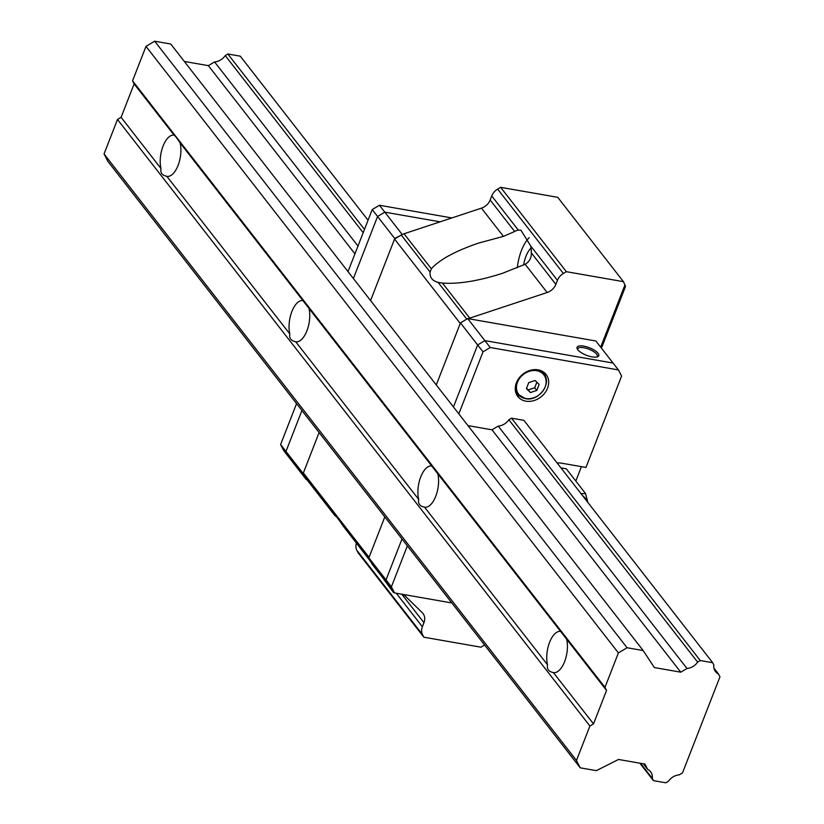 <?xml version="1.0" encoding="UTF-8"?>
<svg xmlns="http://www.w3.org/2000/svg" width="824" height="824" viewBox="0 0 824 824"><rect width="100%" height="100%" fill="white"/><g stroke="black" fill="none" stroke-linecap="round" stroke-linejoin="round"><path stroke-width="1.24" d="M566.644 639.208L560.557 631.39A20.909 9.857 -80.1 0 0 549.567 642.36A20.909 9.857 -80.1 0 0 547.527 664.803C546.683 669.129 548.712 671.735 553.615 672.621A20.909 9.857 -80.1 0 0 564.595 661.662A20.909 9.857 -80.1 0 0 566.644 639.208L606.546 690.44L593.517 723.853L589.902 726.016L576.46 760.48L580.25 767.834L596.339 770.646L618.536 759.46L644.934 764.085L647.643 769.359A12.247 9.929 -37.9 0 1 650.61 771.738A12.247 9.929 -37.9 0 1 652.299 778.392L653.442 780.627L665.864 782.8L668.501 781.224A12.247 9.929 -37.9 0 1 679.141 774.869L682.509 772.861L719.949 676.823L718.476 673.97A12.247 9.929 -37.9 0 1 715.52 671.601A12.247 9.929 -37.9 0 1 713.831 664.947L712.688 662.702L700.266 660.539L697.629 662.115A12.247 9.929 -37.9 0 1 686.989 668.47L680.758 672.178L654.359 667.564L643.163 650.548L627.074 647.736L618.402 652.907L604.971 687.37L606.546 690.44M437.802 473.79L431.714 465.972A20.909 9.857 -80.1 0 0 420.724 476.942A20.909 9.857 -80.1 0 0 418.685 499.385C417.84 503.711 419.869 506.317 424.772 507.203A20.909 9.857 -80.1 0 0 435.762 496.233A20.909 9.857 -80.1 0 0 437.802 473.79L560.557 631.39M308.959 308.372L302.872 300.554A20.909 9.857 -80.1 0 0 291.881 311.524A20.909 9.857 -80.1 0 0 289.842 333.967C288.997 338.293 291.026 340.899 295.929 341.785A20.909 9.857 -80.1 0 0 306.919 330.815A20.909 9.857 -80.1 0 0 308.959 308.372L431.714 465.972M302.902 300.554L180.116 142.954C176.841 137.907 174.812 135.301 174.029 135.136A20.909 9.857 -80.1 0 0 163.049 146.106A20.909 9.857 -80.1 0 0 160.999 168.549C160.155 172.875 162.184 175.481 167.087 176.367A20.909 9.857 -80.1 0 0 178.077 165.397A20.909 9.857 -80.1 0 0 180.116 142.954M174.06 135.136L134.127 83.904L121.097 117.317L160.999 168.549M553.378 672.59L593.517 723.853M424.545 507.172L547.527 664.803M295.703 341.754L418.685 499.385M166.86 176.336L289.842 333.967M627.074 647.736L154.655 41.2L170.743 44.012L643.163 650.548M368.05 220.235L240.268 56.166L227.857 54.003L225.22 55.579A12.247 9.929 -37.9 0 1 214.57 61.934L208.348 65.652L354.948 253.864M712.688 662.702L523.909 420.343L511.498 418.17L508.861 419.746A12.247 9.929 -37.9 0 1 498.211 426.101L491.99 429.819L680.758 672.178M208.348 65.652L184.329 61.45M214.57 61.934L357.987 246.057M498.211 426.101L686.989 668.47M225.22 55.579L363.188 232.718M508.861 419.746L697.629 662.115M227.857 54.003L364.476 229.412M511.498 418.17L700.266 660.539M713.944 668.14L718.476 673.97M639.867 763.199L653.442 780.627M640.557 763.312L652.299 778.392M643.317 763.796L647.643 769.359M121.097 117.317L117.482 119.48L104.051 153.944L107.831 161.298L580.25 767.834M104.051 153.944L576.46 760.48M117.482 119.48L589.902 726.016M154.655 41.2L145.992 46.381L132.551 80.834L604.971 687.37M132.551 80.834L134.127 83.904M145.992 46.381L618.402 652.907M335.79 516.195L335.121 515.69C336.429 516.463 339.107 519.893 343.144 525.99L370.924 561.875M335.121 515.69L306.281 478.651A11.948 9.692 142.1 0 0 307.074 479.898L334.894 515.618M623.438 281.664L566.356 271.683L563.359 273.475A11.948 9.692 142.1 0 0 557.446 280.325L530.821 246.149L520.933 230.205L518.358 230.143A32.857 15.491 99.9 0 0 514.67 231.493L503.433 236.385L478.631 243.059C455.085 251.145 439.326 259.735 431.364 268.82L404.048 233.769L481.443 208.153A11.948 9.692 142.1 0 0 490.156 200.016L491.732 195.958A11.948 9.692 142.1 0 1 497.655 189.108L500.642 187.326L557.735 197.307L623.438 281.664L625.519 286.422L601.458 348.15M530.821 246.149A32.857 15.491 99.9 0 1 531.346 252.896C531.459 257.994 529.389 261.785 525.156 264.267L502.249 273.393C478.342 281.015 458.412 284.239 442.457 283.075L438.121 282.385C432.312 280.819 429.634 277.389 430.097 272.085L431.364 268.82M529.142 237.662A32.857 15.491 -80.1 0 0 521.427 250.548A32.857 15.491 -80.1 0 0 517.328 267.769M523.662 264.978A20.312 9.579 99.9 0 1 525.939 256.336A20.312 9.579 99.9 0 1 531.058 248.014M403.657 594.526L422.3 612.737A11.948 9.692 142.1 0 1 423.011 613.53A11.948 9.692 142.1 0 1 423.958 622.687L401.762 594.197M557.446 280.325L555.86 284.373L531.346 252.896M468.341 318.692A11.948 9.692 142.1 0 1 469.762 318.126L547.146 292.51A11.948 9.692 142.1 0 0 555.86 284.373M484.553 645.017L480.938 647.18L423.845 637.199L422.537 634.655A11.948 9.692 142.1 0 1 422.382 626.745L423.958 622.687M393.573 592.569L383.943 579.529M356.38 543.212A11.948 9.692 142.1 0 0 356.833 550.288L358.141 552.832L423.845 637.199M566.356 271.683L500.642 187.326M404.048 233.769A11.948 9.692 142.1 0 0 401.257 235.046L394.552 239.053L460.256 323.42L436.277 384.932L460.462 322.884L467.692 318.579L595.876 340.992L613.056 363.044L484.873 340.631L477.642 344.947L460.462 322.884M402.637 234.325L394.758 238.527L370.573 300.564L394.552 239.053M368.853 557.858L386.034 579.911L389.186 586.039L372.005 563.987L368.853 557.858L384.818 516.916L369.059 557.333L303.356 472.966L319.104 432.548L303.15 473.491L306.95 479.743M303.356 472.966L306.281 478.651M600.686 347.162L625.014 284.733M577.809 349.737A11.649 4.038 -158.7 0 1 577.305 348.964A11.649 4.038 -158.7 0 1 584.504 346.276A11.649 4.038 -158.7 0 1 598.049 353.28A11.649 4.038 -158.7 0 1 597.482 356.833A11.649 4.038 -158.7 0 1 587.275 355.566A11.649 4.038 -158.7 0 1 577.809 349.737M596.679 357.039A10.455 3.615 21.3 0 0 597.266 356.349A10.455 3.615 21.3 0 0 596.607 354.145A10.455 3.615 21.3 0 0 586.255 348.305A10.455 3.615 21.3 0 0 577.789 348.758A10.455 3.615 21.3 0 0 577.748 349.654M467.692 318.579L484.873 340.631L477.642 344.947L453.458 406.984L477.642 344.947L483.008 351.838L458.824 413.875M451.83 602.952L394.552 592.94L389.186 586.039L386.034 579.911L401.999 538.968L386.034 579.911L391.4 586.812L407.365 545.859M306.301 479.62L289.121 457.567L285.969 451.439L303.15 473.491M301.934 410.496L285.969 451.439L301.934 410.496M394.758 238.527L377.577 216.475L353.393 278.512L377.577 216.465L384.808 212.159L401.988 234.212M440.119 221.831L384.808 212.159L440.119 221.831M516.463 394.263A17.922 14.533 142.1 0 0 520.078 396.334M525.866 401.164A17.922 14.533 -37.9 0 1 517.832 396.509A17.922 14.533 -37.9 0 1 519.089 378.031A17.922 14.533 -37.9 0 1 538.082 369.832A17.922 14.533 -37.9 0 1 546.116 374.487A17.922 14.533 -37.9 0 1 544.87 392.966A17.922 14.533 -37.9 0 1 525.866 401.164M490.239 347.522L484.873 340.631L613.056 363.044L618.422 369.935L490.239 347.522L483.008 351.838M618.422 369.935L621.584 376.063L585.957 467.445L562.081 463.273A29.87 24.226 -37.9 0 0 557.045 462.882M581.425 466.652L575.822 481.031M391.4 586.812L394.552 592.94M491.99 429.819L467.97 425.617M545.395 376.619A17.922 14.533 142.1 0 0 544.273 372.603M451.882 217.927L379.431 205.258L384.808 212.159L377.577 216.465L372.211 209.574L348.016 271.621M280.603 444.548L283.755 450.677L289.121 457.567L285.969 451.439L280.603 444.548L296.558 403.606M372.211 209.574L379.431 205.258M528.761 382.594L535.126 380.492L539.133 384.417L536.784 390.442L530.419 392.554L526.412 388.629L528.761 382.594M536.867 382.212L534.704 387.764L536.784 390.442M530.419 392.554L526.608 388.186M534.704 387.764L528.339 389.876M581.033 493.679L585.524 493.504L566.294 468.804L560.928 467.867M585.524 493.504L587.883 502.475M582.712 495.832A20.909 16.954 -37.9 0 1 587.543 502.032M547.146 292.51L525.156 264.267M469.762 318.126L442.457 283.075M466.755 319.135L438.121 282.385M422.382 626.745L396.282 593.239M422.537 634.655L356.833 550.288M563.359 273.475L497.655 189.108M518.358 230.143L491.732 195.958M514.67 231.493L490.156 200.016M503.433 236.385L481.443 208.153M430.097 272.085L401.257 235.046M370.584 561.216L343.144 525.99M536.723 370.718A15.913 12.906 142.1 0 0 517.472 382.202A15.913 12.906 142.1 0 0 525.877 398.528A15.913 12.906 142.1 0 0 545.117 387.043A15.913 12.906 142.1 0 0 536.723 370.718M545.735 385.107A16.428 13.328 142.1 0 0 543.902 374.075A16.428 13.328 142.1 0 0 536.537 369.811A16.428 13.328 142.1 0 0 534.694 369.605M515.906 384.242A16.428 13.328 142.1 0 0 517.977 394.263A16.428 13.328 142.1 0 0 525.341 398.528M525.784 398.6A16.428 13.328 142.1 0 0 528.236 398.744M541.193 370.748L542.151 371.82A16.428 13.328 142.1 0 0 541.183 370.738M516.226 392.008L515.412 390.823A16.428 13.328 142.1 0 0 516.226 392.008L517.977 394.263L525.547 398.662C538.566 401.824 552.348 383.263 543.902 374.075L542.151 371.82"/></g></svg>
